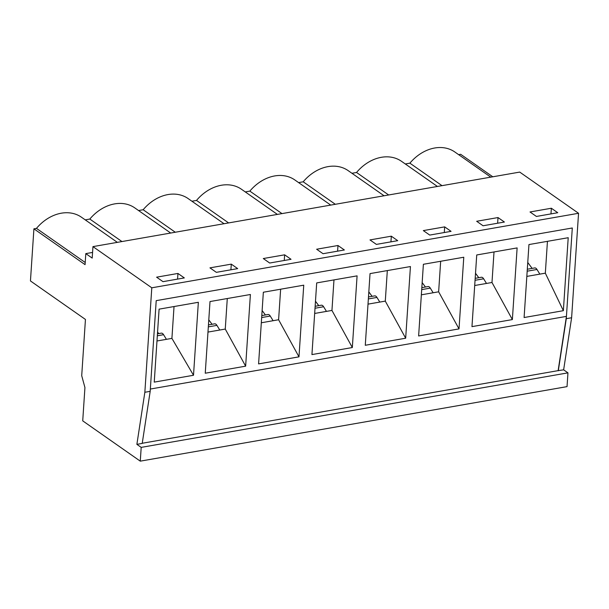 <?xml version="1.0" encoding="UTF-8"?>
<svg xmlns="http://www.w3.org/2000/svg" width="609" height="609" viewBox="0 0 609 609"><rect width="100%" height="100%" fill="white"/><g stroke="black" fill="none" stroke-linecap="round" stroke-linejoin="round"><path stroke-width="0.91" d="M532.129 268.386L527.942 262.73A5.108 2.527 -99.9 0 0 527.759 262.494M539.84 274.126L536.986 269.483A5.108 2.527 -99.9 0 0 534.71 267.937L527.31 269.231M475.515 273.281L478.788 277.704M486.492 283.444L483.637 278.793A5.108 2.527 -99.9 0 0 481.369 277.255L475.18 278.336M422.166 282.599L425.44 287.014M433.151 292.762L430.297 288.11A5.108 2.527 -99.9 0 0 428.02 286.565L421.831 287.646M368.826 291.917L372.099 296.332M379.803 302.079L376.948 297.428A5.108 2.527 -99.9 0 0 374.68 295.883L368.491 296.964M315.477 301.227L318.751 305.649M326.462 311.389L323.607 306.738A5.108 2.527 -99.9 0 0 321.331 305.2L315.142 306.281M262.136 310.544L265.41 314.967M273.114 320.707L270.259 316.056A5.108 2.527 -99.9 0 0 267.99 314.51L261.801 315.591M208.788 319.862L212.061 324.277M219.773 330.025L216.918 325.373A5.108 2.527 -99.9 0 0 214.642 323.828L208.453 324.909M157.571 332.05L158.721 333.595M166.424 339.342L163.57 334.691A5.108 2.527 -99.9 0 0 161.301 333.146L157.457 333.816M280.635 289.214L278.602 319.748L261.322 322.77M387.324 270.579L385.291 301.12L368.011 304.135M494.013 251.951L491.988 282.485L474.7 285.507M547.445 241.331L545.329 273.167L526.831 276.402M174.029 306.54L171.913 338.383L156.977 340.987M440.665 261.269L438.64 291.802L421.359 294.817M333.976 279.896L331.951 310.43L314.67 313.452M227.286 298.532L225.261 329.066L207.973 332.08M245.64 366.161L205.248 373.218L210.006 301.546L250.398 294.497L245.64 366.161L225.261 329.066M303.746 285.179L298.981 356.844L258.589 363.9L263.347 292.229L303.746 285.179M410.436 266.544L405.67 338.216L365.278 345.273L370.036 273.601L410.436 266.544M517.125 247.916L512.367 319.58L471.967 326.637L476.733 254.965L517.125 247.916M568.212 237.708L563.363 310.681L524.098 317.533L528.947 244.559L568.212 237.708M150.187 391.343L144.851 392.272L136.88 444.357L142.217 443.421L150.187 391.343L156.208 300.648L572.3 227.987L156.208 300.648L150.339 389.044L566.431 316.383L558.126 370.637L142.24 443.261M136.88 444.357L141.197 447.379L140.276 461.15L82.725 420.857L84.933 387.568L81.713 375.692L85.443 319.443L30.45 280.939L33.914 228.824L85.07 264.641L85.8 253.618L92.195 258.094L92.956 246.615L519.721 172.088L578.55 213.279L571.615 317.746L566.279 318.682L572.3 227.987L566.431 316.383M193.51 375.266L154.244 382.125L159.094 309.151L198.351 302.292L193.51 375.266L171.913 338.383M463.776 257.234L459.019 328.898L418.627 335.955L423.384 264.283L463.776 257.234M357.087 275.862L352.329 347.533L311.937 354.583L316.695 282.919L357.087 275.862M278.602 319.748L298.981 356.844M545.329 273.167L563.363 310.681M491.988 282.485L512.367 319.58M438.64 291.802L459.019 328.898M385.291 301.12L405.67 338.216M331.951 310.43L352.329 347.533M141.197 447.379L567.953 372.853L567.04 386.624L140.276 461.15M558.126 370.637L563.637 369.83L567.953 372.853M92.956 246.615L151.793 287.806L144.851 392.272M209.953 267.861L216.347 272.337L237.685 268.615L231.291 264.139L209.953 267.861M316.642 249.233L323.036 253.709L344.374 249.979L337.98 245.503L316.642 249.233M423.331 230.598L429.726 235.074L451.063 231.351L444.669 226.875L423.331 230.598M530.02 211.97L536.415 216.446L557.753 212.716L551.358 208.24L530.02 211.97M578.55 213.279L151.793 287.806M476.672 221.28L483.066 225.764L504.404 222.034L498.01 217.558L476.672 221.28M369.983 239.916L376.377 244.392L397.715 240.669L391.321 236.185L369.983 239.916M263.294 258.543L269.688 263.027L291.026 259.297L284.631 254.821L263.294 258.543M156.604 277.179L162.999 281.655L184.337 277.925L177.942 273.449L156.604 277.179M117.354 242.359L81.439 217.207A39.273 30.617 125 0 0 36.471 228.375L33.914 228.824M170.703 233.041L134.779 207.89A39.273 30.617 125 0 0 89.82 219.057L85.23 219.864M224.043 223.724L188.128 198.572A39.273 30.617 125 0 0 143.161 209.74L138.57 210.547M277.392 214.406L241.468 189.262A39.273 30.617 125 0 0 196.509 200.43L191.919 201.229M330.733 205.096L294.817 179.944A39.273 30.617 125 0 0 249.85 191.112L245.26 191.911M384.081 195.778L348.158 170.627A39.273 30.617 125 0 0 303.198 181.794L298.608 182.601M437.422 186.461L401.506 161.309A39.273 30.617 125 0 0 356.539 172.476L351.949 173.283M490.77 177.143L454.847 151.999A39.273 30.617 125 0 0 409.887 163.166L405.297 163.966M492.803 176.793L460.67 154.298L458.638 154.648M177.942 273.449L177.569 279.112M85.214 262.502L36.471 228.375M231.291 264.139L230.91 269.795M121.945 241.552L89.82 219.057M284.631 254.821L284.258 260.477M175.293 232.242L143.161 209.74M337.98 245.503L337.599 251.167M228.634 222.924L196.509 200.43M391.321 236.185L390.948 241.849M281.982 213.607L249.85 191.112M444.669 226.875L444.288 232.531M335.331 204.289L303.198 181.794M498.01 217.558L497.637 223.214M388.671 194.979L356.539 172.476M551.358 208.24L550.978 213.904M85.8 253.618L92.576 252.438M442.02 185.661L409.887 163.166M566.279 318.682L558.301 370.759M571.615 317.746L563.637 369.83M536.986 269.483L527.181 271.188M483.637 278.793L475.05 280.292M430.297 288.11L421.702 289.61M376.948 297.428L368.361 298.928M323.607 306.738L315.013 308.245M270.259 316.056L261.664 317.555M216.918 325.373L208.324 326.873M163.57 334.691L157.328 335.78"/></g></svg>

